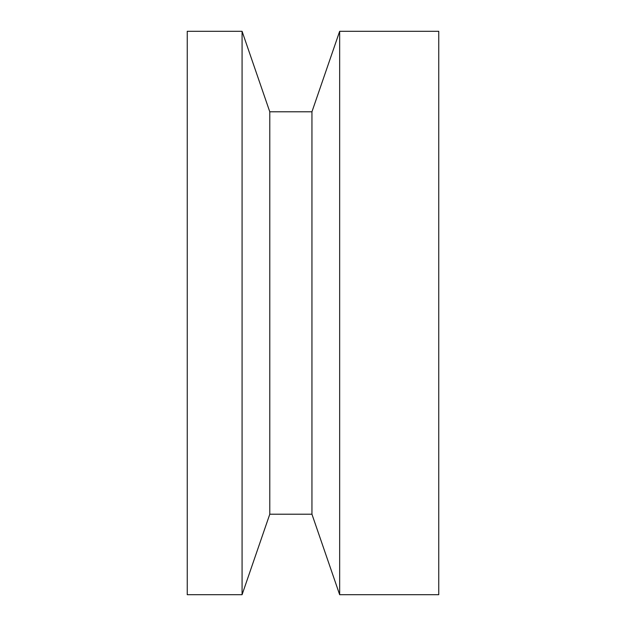 <?xml version="1.0" encoding="UTF-8"?>
<svg xmlns="http://www.w3.org/2000/svg" width="626" height="626" viewBox="0 0 626 626"><rect width="100%" height="100%" fill="white"/><g stroke="black" fill="none" stroke-linecap="round" stroke-linejoin="round"><path stroke-width="0.94" d="M269.783 514.212L269.783 111.788L242.074 31.3L187.244 31.3L187.244 594.7L242.074 594.7L269.783 514.212L311.944 514.212L339.66 594.7L438.756 594.7L438.756 31.3L339.66 31.3L339.66 594.7M242.074 31.3L242.074 594.7M269.783 111.788L311.944 111.788L311.944 514.212M311.944 111.788L339.66 31.3"/></g></svg>
